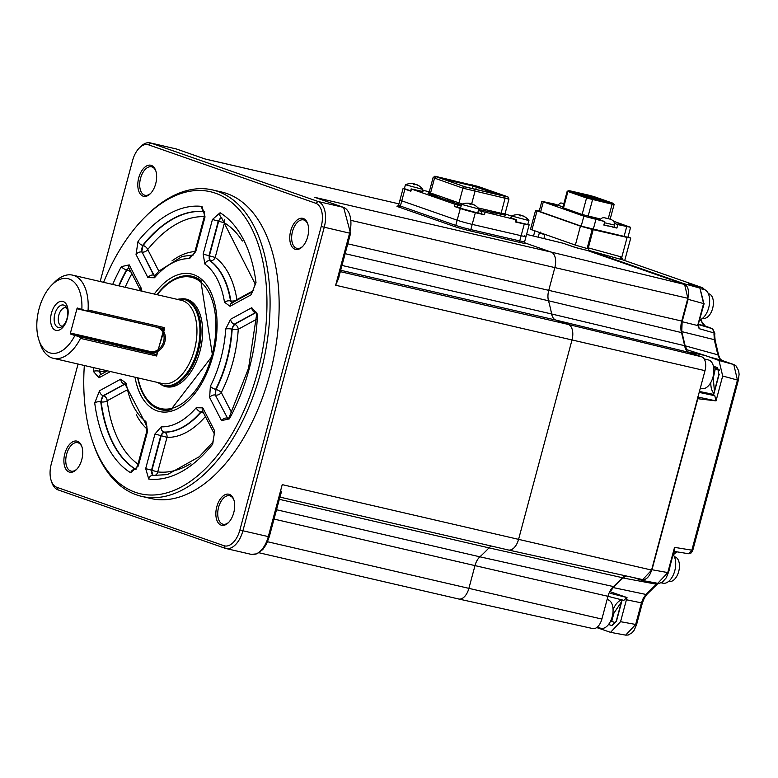 <?xml version="1.0" encoding="UTF-8"?>
<svg xmlns="http://www.w3.org/2000/svg" width="778" height="778" viewBox="0 0 778 778"><rect width="100%" height="100%" fill="white"/><g stroke="black" fill="none" stroke-linecap="round" stroke-linejoin="round"><path stroke-width="1.17" d="M161.445 384.789A44.939 25.188 -77 0 0 165.957 386.695A44.939 25.188 -77 0 0 198.225 356.898A44.939 25.188 -77 0 0 194.733 304.509A44.939 25.188 -77 0 0 186.224 299.141A44.939 25.188 -77 0 0 181.342 298.859M137.969 377.904A67.404 37.791 -77 0 0 148.121 400.514A67.404 37.791 -77 0 0 160.89 408.576A67.404 37.791 -77 0 0 209.301 363.9A67.404 37.791 -77 0 0 204.06 285.312A67.404 37.791 -77 0 0 191.291 277.25A67.404 37.791 -77 0 0 157.234 294.726M49.491 352.735A38.2 21.414 -77 0 0 74.873 335.532L156.592 354.68L164.528 328.958L86.621 310.86L88.089 309.955L164.216 327.577L156.602 356.003L80.474 338.381A42.693 23.933 103 0 1 53.361 358.318A42.693 23.933 103 0 1 51.951 357.909A42.693 23.933 103 0 1 40.116 343.681L38.9 340.005A38.2 21.414 -77 0 0 49.491 352.735M80.474 338.381L79.648 336.864M76.944 308.759L70.438 333.033L150.193 351.5A12.584 10.396 109.3 0 0 163.594 341.707A12.584 10.396 109.3 0 0 156.699 327.217L76.944 308.759A0.895 0.506 103 0 1 77.654 308.059L81.836 309.518A38.2 21.414 -77 0 0 69.242 279.039A38.2 21.414 -77 0 0 51.581 285.234A38.2 21.414 -77 0 0 38.9 340.005M51.581 285.234L54.295 282.463A42.693 23.933 103 0 1 72.617 275.14A42.693 23.933 103 0 1 74.027 275.548A42.693 23.933 103 0 1 88.089 309.955M53.361 358.318L162.116 383.496A42.693 23.933 -77 0 0 194.753 348.573A42.693 23.933 -77 0 0 182.772 300.726A42.693 23.933 -77 0 0 181.371 300.318L72.617 275.14M55.52 330.242A14.879 8.344 103 0 1 51.455 313.126A14.879 8.344 103 0 1 63.212 301.533A14.879 8.344 103 0 1 67.268 318.649A14.879 8.344 103 0 1 55.52 330.242M63.913 305.151A11.505 6.448 -77 0 0 54.82 314.118A11.505 6.448 -77 0 0 57.961 327.353A11.505 6.448 -77 0 0 61.005 327.139A11.505 6.448 -77 0 0 67.219 317.706A11.505 6.448 -77 0 0 65.78 306.503A11.505 6.448 -77 0 0 63.913 305.151M66.723 308.02A9.433 5.29 -77 0 0 66.266 307.816A9.433 5.29 -77 0 0 65.955 307.728A9.433 5.29 -77 0 0 58.739 315.45A9.433 5.29 -77 0 0 61.384 326.021A9.433 5.29 -77 0 0 61.695 326.118A9.433 5.29 -77 0 0 62.512 326.186M160.696 328.015A13.479 11.145 -70.7 0 1 164.09 344.119A13.479 11.145 -70.7 0 1 150.436 352.531L70.681 334.063A0.895 0.506 103 0 1 70.438 333.033M70.681 334.063L74.873 335.532M81.836 309.518L86.621 310.86M171.899 409.588A67.54 37.869 103 0 1 161.153 408.644M84.335 365.485A155.026 86.912 -77 0 0 92.3 440.62A155.026 86.912 -77 0 0 174.573 490.159A155.026 86.912 -77 0 0 257.751 371.534A155.026 86.912 -77 0 0 243.32 214.786A155.026 86.912 -77 0 0 143.774 218.326A155.026 86.912 -77 0 0 103.591 282.307M143.774 218.326L145.126 216.936A157.273 88.177 103 0 1 212.657 189.949A157.273 88.177 103 0 1 260.756 372.37A157.273 88.177 103 0 1 141.703 496.383A157.273 88.177 103 0 1 92.913 442.458L92.3 440.62M141.703 496.383L150.767 498.484A157.273 88.177 -77 0 0 269.82 374.471A157.273 88.177 -77 0 0 221.72 192.04L212.657 189.949M233.74 512.712A15.949 8.947 103 0 1 228.518 522.553A15.949 8.947 103 0 1 218.268 522.913A15.949 8.947 103 0 1 216.79 506.789A15.949 8.947 103 0 1 225.348 494.584A15.949 8.947 103 0 1 233.808 499.68A15.949 8.947 103 0 1 233.74 512.712M233.983 500.254A14.607 8.188 -77 0 0 229.646 495.771A14.607 8.188 -77 0 0 218.589 507.295A14.607 8.188 -77 0 0 223.053 524.226A14.607 8.188 -77 0 0 228.927 522.116M82.021 447.146A14.607 8.188 -77 0 0 77.683 442.672A14.607 8.188 -77 0 0 66.626 454.187A14.607 8.188 -77 0 0 71.09 471.128A14.607 8.188 -77 0 0 76.964 469.008M81.778 459.613A15.949 8.947 103 0 1 76.555 469.445A15.949 8.947 103 0 1 66.305 469.815A15.949 8.947 103 0 1 64.827 453.681A15.949 8.947 103 0 1 73.385 441.476A15.949 8.947 103 0 1 81.846 446.572A15.949 8.947 103 0 1 81.778 459.613M155.94 171.277A14.607 8.188 -77 0 0 151.603 166.803A14.607 8.188 -77 0 0 140.546 178.318A14.607 8.188 -77 0 0 145.009 195.259A14.607 8.188 -77 0 0 150.883 193.138M155.697 183.744A15.949 8.947 103 0 1 150.465 193.576A15.949 8.947 103 0 1 140.225 193.946A15.949 8.947 103 0 1 138.737 177.812A15.949 8.947 103 0 1 147.305 165.607A15.949 8.947 103 0 1 155.765 170.703A15.949 8.947 103 0 1 155.697 183.744M307.903 224.385A14.607 8.188 -77 0 0 303.566 219.902A14.607 8.188 -77 0 0 292.509 231.426A14.607 8.188 -77 0 0 296.972 248.357A14.607 8.188 -77 0 0 302.846 246.247M307.66 236.843A15.949 8.947 103 0 1 302.428 246.684A15.949 8.947 103 0 1 292.188 247.044A15.949 8.947 103 0 1 290.7 230.92A15.949 8.947 103 0 1 299.267 218.715A15.949 8.947 103 0 1 307.728 223.811A15.949 8.947 103 0 1 307.66 236.843M227.973 419.011L227.137 418.078A4.493 3.102 152.8 0 0 221.506 420.616L229.393 418.856A4.493 1.653 28.6 0 1 229.072 417.543L248.552 368.247L256.565 314.886A4.493 1.235 -178.2 0 1 257.44 314.195L251.761 307.699A4.493 3.326 61.4 0 0 255.388 312.659L234.236 324.202A4.493 3.326 61.4 0 1 230.609 319.243L225.708 329.016A4.493 1.079 3.4 0 1 231.786 329.084L234.625 324.309A4.493 2.276 104.8 0 0 232.175 329.191L231.786 329.084A90.092 50.512 103 0 1 226.68 360.272A90.092 50.512 103 0 1 215.623 389.379A4.493 1.498 -153.1 0 1 210.361 386.296L209.632 397.529A4.493 3.102 152.8 0 1 215.263 394.991L216.021 389.467A90.122 50.521 -77 0 0 227.069 360.36A90.122 50.521 -77 0 0 232.175 329.191A4.493 1.07 -176.6 0 0 238.253 329.269A94.605 53.04 103 0 1 232.885 361.994A94.605 53.04 103 0 1 221.292 392.54A4.493 3.102 -27.2 0 1 215.662 395.078A4.493 2.266 101.8 0 1 216.021 389.467A4.493 1.498 26.9 0 1 221.292 392.54L231.649 412.661M256.38 319.379L238.253 329.269A4.493 3.326 -118.6 0 0 234.625 324.309L256.225 312.396M256.429 313.048A4.493 3.326 -118.6 0 0 255.748 312.785A4.493 2.626 108.2 0 1 256.302 312.591M228.139 418.856A4.493 2.587 97.7 0 1 227.526 418.126L215.263 394.991L227.526 418.126A4.493 3.102 -27.2 0 0 228.683 418.175M126.454 390.245L107.189 400.758A4.493 2.052 -7.4 0 1 101.159 401.905L100.761 401.798A134.584 75.456 -77 0 0 135.508 469.329L135.887 469.387M135.722 469.29A134.555 75.437 103 0 1 101.159 401.905A4.493 2.227 104.4 0 1 103.571 395.788L124.694 384.274A4.493 3.326 -118.6 0 1 125.365 384.536M137.978 464.145A130.072 72.918 -77 0 1 107.189 400.758A4.493 3.326 61.4 0 0 103.571 395.788L103.173 395.691A4.493 3.326 -118.6 0 1 99.555 390.731L94.722 402.946A4.493 2.052 172.6 0 1 100.761 401.798L103.173 395.691L125.083 383.894M125.589 383.962L125.034 383.632L125.423 384.838A4.493 2.198 170.7 0 1 126.231 383.272L120.707 379.187A4.493 3.326 61.4 0 0 124.324 384.147L124.694 384.274A4.493 2.577 107.7 0 1 125.239 384.079M126.231 383.272A85.609 47.993 -77 0 0 145.885 421.472L147.567 431.391L146.847 431.061L137.57 465.682L138.29 466.003L130.636 472.732A139.067 77.965 103 0 1 94.722 402.946M135.508 469.329A4.493 3.657 121.4 0 0 130.636 472.732M145.885 421.472A4.493 3.618 125.7 0 0 146.77 425.867M146.886 425.955L146.847 431.061M100.722 374.549L99.769 371.232A134.555 75.437 103 0 1 99.856 369.083M100.926 374.422A4.493 2.402 98.1 0 1 99.769 371.232A4.493 1.235 1.8 0 0 105.857 371.106L106.674 370.659M105.847 371.738A4.493 3.326 61.4 0 0 105.857 371.106A130.072 72.918 -77 0 1 105.876 370.474M107.481 370.843L100.44 374.685A4.493 3.326 61.4 0 0 98.971 377.787L93.292 371.3A139.067 77.965 103 0 1 93.448 367.595M99.458 368.986A134.584 75.456 -77 0 0 99.38 371.174A4.493 1.235 -178.2 0 0 93.292 371.3M131.181 272.29A4.493 1.653 28.6 0 0 126.892 270.005L126.522 269.888A4.493 1.653 -151.4 0 1 121.339 266.63L129.226 264.88L141.1 287.957A4.493 3.102 152.8 0 0 140.73 290.855L128.847 267.778A4.493 3.102 -27.2 0 1 129.226 264.88M119.112 285.905A134.555 75.437 103 0 1 126.892 270.005A4.493 2.431 108.2 0 1 129.031 268.138M118.713 285.808A134.584 75.456 -77 0 1 126.522 269.888L128.915 267.904M458.242 598.865A13.479 7.556 -77 0 0 458.728 599.011A13.479 7.556 -77 0 0 468.891 588.363A13.479 7.556 103 0 1 458.68 598.992L259.045 552.769M267.564 541.751L468.891 588.363L474.988 565.606A13.479 7.556 103 0 1 479.89 556.815A13.479 7.556 -77 0 0 474.988 565.606L274.021 519.072M276.521 509.736L479.89 556.815A179.737 100.77 -77 0 0 488.973 547.868A13.479 7.556 103 0 1 491.249 546.03A13.479 7.556 -77 0 0 488.973 547.868L279.312 499.32M281.471 491.278L281.121 493.194M507.927 549.861A13.479 7.556 -77 0 0 508.413 549.997A13.479 7.556 -77 0 0 518.576 539.358A13.479 7.556 103 0 1 508.374 549.988L279.915 497.093M338.945 276.764A1.352 0.671 169.9 0 0 339.091 276.812L335.658 285.234L349.594 233.215A22.465 12.594 -77 0 0 343.468 207.366A2.246 1.857 -70.7 0 1 343.623 207.415L315.858 197.709M78.063 364.036L51.27 464.019A20.218 11.339 -77 0 0 51.173 480.541A20.218 11.339 -77 0 0 56.784 487.281L223.938 545.699A20.218 11.339 -77 0 0 239.906 529.944L321.217 226.505A20.218 11.339 -77 0 0 315.693 203.243L148.549 144.834A20.218 11.339 -77 0 0 139.194 148.112L140.555 146.721A22.465 12.594 103 0 1 150.203 142.87A22.465 12.594 103 0 1 150.942 143.084L318.085 201.492L343.468 207.366L314.808 197.359L551.164 252.082A13.479 7.556 103 0 1 554.84 267.583A13.479 7.556 -77 0 0 551.164 252.082L524.868 242.892L551.164 252.082L684.552 284.447L587.361 250.487L574.845 247.346A0.895 0.739 -70.7 0 1 574.952 247.385M347.776 243.815L548.743 290.35A13.479 7.556 -77 0 0 548.5 300.765A13.479 7.556 103 0 1 548.743 290.35L554.84 267.583L351.675 220.544M341.98 265.444L551.641 313.981A13.479 7.556 -77 0 0 555.793 320.069A13.479 7.556 103 0 1 551.641 313.981A179.737 100.77 -77 0 0 548.5 300.765L345.131 253.677M340.317 271.658L568.329 324.445A13.479 7.556 103 0 1 572.005 339.957A13.479 7.556 -77 0 0 568.329 324.445L555.793 320.069L340.686 270.267M315.693 203.243L318.085 201.492A22.465 12.594 103 0 1 324.222 227.341L242.911 530.781L269.266 536.82L266.329 544.347L262.818 549.492L256.973 553.848L251.284 554.374A22.465 12.594 -77 0 0 268.293 536.655L282.229 484.636L518.576 539.358L572.005 339.957L335.658 285.234L338.352 278.981L350.577 233.381L343.623 207.415A2.246 1.857 -70.7 0 1 343.857 207.522M204.799 158.907L176.47 149.006A2.246 1.857 -70.7 0 1 176.625 149.065M239.906 529.944L242.911 530.781A22.465 12.594 103 0 1 225.912 548.5A22.465 12.594 103 0 1 225.163 548.286L58.019 489.868A22.465 12.594 103 0 1 51.786 482.379L51.173 480.541M139.194 148.112A20.218 11.339 -77 0 0 132.571 160.579L100.168 281.519M422.376 190.97A9.657 0.486 -165 0 1 422.979 191.32A9.657 0.486 -165 0 1 418.778 190.61L411.095 188.898L410.872 191.223L404.91 189.142A11.232 0.564 -165 0 1 403.121 188.325L399.98 200.034A11.232 0.564 15 0 0 401.769 200.841L457.172 220.203A11.232 0.564 15 0 0 472.197 224.385L521.143 235.715A11.232 0.564 15 0 0 526.016 236.541A11.232 0.564 15 0 0 524.236 235.724M204.361 211.606A134.584 75.456 -77 0 0 142.666 245.391A4.493 2.422 38.7 0 1 138.027 241.316L136.043 254.532A4.493 3.102 -27.2 0 1 141.674 251.994L143.074 245.469A134.555 75.437 103 0 1 204.39 211.674M154.54 275.859A4.493 2.538 98.3 0 1 153.937 275.13L142.082 252.082A4.493 2.217 102.3 0 1 143.074 245.469A4.493 2.422 38.7 0 1 147.713 249.544L158.858 271.201M154.394 276.005L153.937 275.13A4.493 3.102 152.8 0 0 155.153 275.169M192.925 255.019A4.493 3.696 92.1 0 0 189.511 258.666A85.609 47.993 -77 0 0 154.501 277.756L147.927 277.61A4.493 3.102 -27.2 0 1 153.558 275.072L142.082 252.082A4.493 3.102 152.8 0 0 147.713 249.544A130.072 72.918 -77 0 1 204.293 216.673M204.332 211.548A4.493 3.715 -83.3 0 1 201.988 206.433L205.032 216.897L195.764 251.518L195.045 251.197L204.322 216.576L205.032 216.897M189.511 258.666L195.764 251.518M154.501 277.756A4.493 2.548 -139.2 0 1 154.725 275.665L159.12 270.948L182.178 256.448L192.954 254.999M231.97 302.943A4.493 2.451 98.5 0 1 230.901 300.95A90.122 50.521 -77 0 0 210.225 260.766L208.99 255.729L203.165 254.105L204.847 264.024A4.493 3.618 125.7 0 1 209.827 260.688A90.092 50.512 103 0 1 230.512 300.892L230.901 300.95A4.493 2.198 -9.3 0 0 236.911 299.618L253.735 290.447M236.901 300.25A4.493 3.326 61.4 0 0 236.911 299.618A94.605 53.04 103 0 0 215.205 257.43A4.493 3.618 -54.2 0 1 210.225 260.766A4.493 2.305 100.3 0 1 209.389 255.806L218.647 221.234A4.493 2.334 107.2 0 1 221.769 217.675M231.795 303.06L230.512 300.892A4.493 2.198 170.7 0 0 224.502 302.214L230.025 306.299A4.493 3.326 61.4 0 1 231.504 303.196L252.656 291.653A4.493 3.326 -118.6 0 0 251.177 294.765L256.011 282.55A4.493 2.052 172.6 0 0 255.174 283.96L252.656 291.653M255.174 283.96L221.38 217.441A4.493 3.657 121.4 0 1 220.096 212.764L212.443 219.484L218.268 221.117L221.458 217.529M224.297 219.377A4.493 3.657 -58.6 0 1 224.472 222.858L215.205 257.43L208.99 255.729L218.268 221.117L224.472 222.858A130.072 72.918 -77 0 1 242.366 241.024M153.208 475.475A4.493 2.305 99.3 0 1 151.914 470.291L161.182 435.719L154.968 433.978L161.221 426.83A85.609 47.993 -77 0 0 196.231 407.73A4.493 2.548 40.8 0 0 200.753 411.932L202.406 410.92M154.093 475.562A4.493 3.715 96.7 0 0 157.73 471.915A130.072 72.918 -77 0 0 190.843 463.562M152.945 475.446L151.516 470.223L157.73 471.915L166.998 437.343A4.493 3.696 92 0 0 164.304 432.14A90.122 50.521 -77 0 0 201.132 412.058A4.493 2.548 -139.2 0 1 203.953 413.711M205.411 416.551A94.605 53.04 103 0 1 166.998 437.343L161.182 435.719A4.493 2.334 106.2 0 1 164.304 432.14L163.915 432.033A4.493 3.696 -87.9 0 1 161.221 426.83M202.611 411.115A4.493 2.48 107.7 0 0 201.132 412.058L200.753 411.932A90.092 50.512 103 0 1 163.915 432.033L160.793 435.602L151.516 470.223L145.69 468.599L148.744 479.063A4.493 3.715 96.7 0 1 152.896 475.436L167.416 474.609L199.324 456.686L212.822 442.205A4.493 2.422 -141.3 0 0 212.705 444.17L214.689 430.963A4.493 3.102 152.8 0 0 214.32 433.861L202.436 410.774A4.493 3.102 152.8 0 1 202.805 407.886L196.231 407.73M191.563 277.308A67.54 37.869 103 0 1 201.628 281.179M141.956 291.196L141.1 287.957M497.161 215.049L490.441 213.065L497.161 215.049M453.448 200.987L453.068 202.397M403.121 188.325A11.232 0.564 -165 0 1 404.453 188.412M404.91 189.142L400.378 206.044A11.232 0.564 15 0 1 398.589 205.236L399.98 200.034A11.232 0.564 15 0 0 401.769 200.841L457.172 220.203A11.232 0.564 15 0 0 472.197 224.385L521.143 235.715A11.232 0.564 15 0 0 526.016 236.541L524.625 241.744L525.082 243.086M527.961 224.239A11.232 0.564 -165 0 1 529.157 224.832A11.232 0.564 -165 0 1 524.275 224.015L515.211 221.915L516.193 222.08L516.767 219.911L511.992 218.21A9.657 0.486 -165 0 1 510.456 217.509A9.657 0.486 -165 0 1 511.156 217.509M524.994 243.018A12.584 0.632 -165 0 1 520.112 242.473L471.176 231.134A12.584 0.632 -165 0 1 454.342 226.456L398.939 207.094A1.352 1.118 -70.7 0 0 400.378 206.044L455.772 225.406L460.304 208.494A11.232 0.564 15 0 0 475.339 212.686L470.807 229.588L519.743 240.917A11.232 0.564 15 0 0 524.625 241.744M478.499 210.556L516.767 219.911M475.339 212.686L484.402 214.777L477.916 212.725M511.525 216.119L505.01 213.843M429.281 191.777L422.571 190.221M411.095 188.898L454.916 204.244L461.159 205.83M460.304 208.494L454.333 206.413L457.338 207.249L457.921 205.081M460.576 207.998L457.338 207.249M432.685 193.732A1.352 0.759 103 0 1 432.014 194.062L428.026 193.294L429.135 192.341L430.565 192.983A1.352 1.118 -70.7 0 1 429.125 194.033L428.133 193.275M461.335 205.159L429.125 194.033M457.542 203.962A1.352 1.118 109.3 0 0 458.981 202.912L462.443 204.001M508.112 197.048L464.485 186.701L434.863 176.207L478.48 186.584L506.896 196.513L508.112 197.048L508.948 199.149L462.929 188.179L433.093 177.588L429.135 192.341M436.069 176.762L434.513 178.25L430.565 192.983L458.981 202.912L462.929 188.179L464.485 186.701M438.16 195.638L437.781 197.058M453.097 202.299L452.183 202.095M447.34 200.393L447.72 198.983M438.082 195.949L435.972 195.463L436.118 194.928M450.822 200.063L450.647 200.724L452.446 201.22L452.592 200.685M453.331 201.424L452.446 201.22M450.686 200.014L450.676 200.588M450.122 199.82L450.17 200.549L450.345 199.897M511.058 217.859L511.574 215.963L528.923 220.582A14.383 14.383 0 0 0 522.077 215.535L522.077 215.535A14.305 2.635 115.2 0 0 522.067 215.535A14.305 13.936 135.9 0 1 524.712 216.78A13.255 1.614 144.2 0 0 524.391 216.78A14.305 13.703 -122.9 0 0 521.717 215.525A14.305 2.635 115.2 0 0 520.91 215.973A13.255 9.764 -151.9 0 0 520.151 215.739A13.255 9.764 -151.9 0 0 519.383 215.545A14.305 2.869 -84.1 0 1 520.035 215.059A14.305 13.703 -122.9 0 0 517.137 214.757A13.255 2.441 -113.5 0 1 517.282 214.738A13.255 2.441 -113.5 0 1 517.458 214.757M516.252 221.827L527.698 224.541L528.933 220.612M520.832 215.944L520.939 215.564A13.255 10.591 -179.8 0 1 521.357 215.671M517.506 214.757A14.305 13.936 135.9 0 1 520.394 215.059A14.305 2.869 -84.1 0 1 520.939 215.564M520.394 215.059L520.297 215.778M519.986 215.691L520.035 215.059M411.144 183.54A14.383 14.383 0 0 0 405.455 184.746L422.785 189.385A14.383 14.383 0 0 0 415.938 184.337A14.305 2.635 115.2 0 0 415.929 184.337A14.305 13.936 135.9 0 1 418.574 185.592A13.255 1.614 144.2 0 0 418.243 185.582A14.305 13.703 -122.9 0 0 415.569 184.337A14.305 2.635 115.2 0 0 414.771 184.775A13.255 9.764 -151.9 0 0 414.013 184.542A13.255 9.764 -151.9 0 0 413.244 184.357A14.305 2.869 -84.1 0 1 413.896 183.871A14.305 13.703 -122.9 0 0 410.998 183.559A13.255 2.441 -113.5 0 1 411.144 183.54A13.255 2.441 -113.5 0 1 411.319 183.569M405.426 184.765L404.385 188.655L410.599 190.775M414.693 184.756L414.791 184.376A13.255 10.591 -179.8 0 1 415.219 184.474M413.847 184.503L413.896 183.871M411.368 183.569A14.305 13.936 135.9 0 1 414.246 183.871A14.305 2.869 -84.1 0 1 414.791 184.376M478.908 209.029L477.673 212.958L460.498 208.271L461.549 204.381L478.898 209A14.383 14.383 0 0 0 472.051 203.953A14.305 2.635 115.2 0 0 472.042 203.953A14.305 13.936 135.9 0 1 474.687 205.198A13.255 1.614 144.2 0 0 474.366 205.198A14.305 13.703 -122.9 0 0 471.692 203.943A14.305 2.635 115.2 0 0 470.885 204.39A13.255 9.764 -151.9 0 0 470.126 204.157A13.255 9.764 -151.9 0 0 469.358 203.962A14.305 2.869 -84.1 0 1 470.009 203.476A14.305 13.703 -122.9 0 0 467.111 203.175A13.255 2.441 -113.5 0 1 467.257 203.155A13.255 2.441 -113.5 0 1 467.432 203.175M470.816 204.361L470.914 203.982A13.255 10.591 -179.8 0 1 471.332 204.089M469.961 204.108L470.009 203.476M467.481 203.175A14.305 13.936 135.9 0 1 470.369 203.476A14.305 2.869 -84.1 0 1 470.914 203.982M708.359 293.695L708.797 293.792A12.584 7.051 103 0 1 711.218 295.348A12.584 7.051 103 0 1 711.209 312.231A12.584 7.051 103 0 1 703.118 318.309L702.68 318.212M699.772 319.904A15.725 8.821 -77 0 0 706.939 312.474A15.725 8.821 -77 0 0 703.915 289.435L701.377 288.852M674.419 556.795L674.857 556.902A12.584 7.051 103 0 1 677.278 558.448A12.584 7.051 103 0 1 677.278 575.331A12.584 7.051 103 0 1 669.177 581.419L668.74 581.312M668.419 572.355A15.725 8.821 -77 0 0 669.965 566.579M661.242 582.81L662.875 583.189A15.725 8.821 -77 0 0 674.088 572.987A15.725 8.821 -77 0 0 673.155 554.675M687.83 298.285L554.84 267.583L548.743 290.35L681.732 321.051L687.83 298.285A12.03 6.749 -77 0 0 684.552 284.447M681.732 321.051A14.928 8.373 -77 0 0 681.47 332.585A178.298 99.963 103 0 1 684.582 345.695A14.928 8.373 -77 0 0 689.182 352.434L701.717 356.82A12.03 6.749 -77 0 1 705.004 370.659L651.575 570.06A12.03 6.749 -77 0 1 642.502 579.561L508.413 549.997M684.582 345.695L551.641 313.981A179.737 100.77 -77 0 0 548.5 300.765L681.47 332.585M701.717 356.82L568.329 324.445L555.793 320.069L689.182 352.434M651.575 570.06L518.576 539.358L572.005 339.957L705.004 370.659M624.899 575.681A14.928 8.373 -77 0 0 622.419 577.694A178.298 99.963 103 0 1 613.414 586.573A14.928 8.373 -77 0 0 607.978 596.308L601.88 619.064A12.03 6.749 -77 0 1 592.807 628.566L458.728 599.011M613.414 586.573L479.89 556.815A179.737 100.77 -77 0 0 488.973 547.868L622.419 577.694M601.88 619.064L468.891 588.363L474.988 565.606L607.978 596.308M587.312 250.467L577.218 248.017A0.895 0.506 -76.4 0 0 577.198 248.017M713.669 367.595L718.259 369.2L719.339 370.279M621.778 259.619L588.936 250.458L684.455 283.834L688.131 299.336L682.141 321.703L681.771 331.623L685.136 345.811L717.861 354.826L719.436 358.454L721.906 360.399L733.771 364.551L737.447 380.053L722.684 375.998L716.023 400.884L714.797 395.71L699.179 392.413M689.551 352.181L705.646 355.634L686.955 349.75L685.136 345.811M544.649 234.518L539.28 233.147L538.201 237.183M543.987 238.583L544.649 234.363M539.271 210.926L535.585 210.323L530.499 229.296L575.36 245.089L587.089 248.522L592.204 229.432L627.097 237.416L630.754 238.019L628.04 236.92M535.585 210.323L580.437 226.145L592.204 229.432M700.249 319.729L705.364 326.245L712.59 328.773L714.01 332.926L714.875 333.295L712.658 328.793A2.246 1.857 109.3 0 0 712.59 328.773L697.74 324.338L699.179 328.686L698.518 325.262L697.924 325.612L699.179 328.686L714.01 332.926L714.262 339.665L681.771 331.623M697.701 324.329L698.605 325.865L698.411 324.095M697.808 398.715L716.023 400.884L697.584 396.984L697.808 398.715L651.974 569.739L641.967 580.398L634.119 577.714M719.485 374.344L718.911 374.247L717.54 367.654L713.407 366.205M713.883 395.243L714.797 395.71M705.646 355.634L719.008 360.496L722.684 375.998M641.967 580.398L657.76 583.305L667.767 572.647L674.536 547.362L674.098 551.174M673.651 551.923L674.536 547.362L691.866 550.163L688.598 553.732L674.04 551.378M676.315 551.748L673.369 553.897M626.076 575.944L622.935 577.966L613.19 587.575L645.993 594.46L643.318 598.136L641.432 602.921L635.665 624.471L625.658 635.13L610.545 632.349L596.697 627.564M623.927 600.392L607.978 596.327L623.81 600.353L627.01 597.553L610.253 591.747L613.19 587.575M626.426 599.76L620.552 621.69L636.579 624.617L642.346 603.067L626.426 599.76L627.01 597.553L610.856 593.449M620.552 621.69L610.545 632.349M612.938 612.821L613.93 613.113L611.712 621.389L615.592 622.74M621.379 601.958L613.93 613.113M616.487 621.087L613.307 624.569A1.352 1.118 109.3 0 0 611.887 625.619L616.487 621.087L622.157 599.945M608.552 624.452L611.887 625.619M657.498 583.257L656.399 584.2L622.935 577.966M688.598 553.732L691.234 552.905L692.78 550.318L691.866 550.163L737.447 380.053L738.361 380.199L739.1 374.257L738.662 370.746L735.949 365.825L733.868 364.581A2.246 1.857 109.3 0 0 733.771 364.551L719.008 360.496M704.586 289.64L702.699 287.792A2.246 1.857 109.3 0 0 702.602 287.763L703.934 289.445M621.457 259.405A2.246 1.264 130.7 0 1 621.758 257.353L620.591 256.73A2.246 1.323 -74.6 0 0 621.204 259.317L702.602 287.763L688.52 284.096M622.546 259.784L621.758 257.353L627.097 237.416M682.141 321.703L697.924 325.612L704.119 303.663L703.575 303.576L699.899 288.074L688.287 284.019M700.044 288.132A1.352 1.118 109.3 0 0 699.899 288.074L684.455 283.834M588.936 250.458L588.324 247.871L588.08 248.775L587.089 248.522M593.206 229.666L588.324 247.871L620.591 256.73M533.523 236.045L534.885 230.949M539.28 233.147L540.35 232.097M713.105 376.61L714.418 391.042M715.429 368.208L713.562 376.756M714.399 367.128L713.552 366.895M714.058 367.731L713.805 368.704M704.216 358.989L708.515 359.981A14.675 8.227 103 0 1 709.001 360.117A14.675 8.227 103 0 1 713.115 376.562A14.675 8.227 103 0 1 701.902 388.572L700.307 388.203M607.103 599.575L607.715 599.721A14.675 8.227 103 0 1 612.208 616.74A14.675 8.227 103 0 1 601.102 628.313L596.979 627.35M603.884 224.891L614.027 227.225L614.61 225.056L613.998 221.39L611.216 219.406L604.049 217.646L602.114 217.957L599.877 219.873M618.033 223.743L625.104 225.834L618.033 223.743M589.034 217.023L596.104 219.124L589.034 217.023M549.404 203.175L556.465 205.275L549.404 203.175M589.763 197.7L610.925 202.912L589.316 195.356L573.493 192.01L589.763 197.7M582.129 214.485L586.544 198.011A0.895 0.739 -70.7 0 1 587.497 197.311L568.874 190.804A0.895 0.739 109.3 0 0 567.911 191.505L567.201 191.174L562.786 207.648L582.129 214.485L600.519 219.026M594.373 196.717A0.895 0.739 109.3 0 0 594.246 196.678L612.87 203.184A0.895 0.739 -70.7 0 1 613.006 203.233M613.988 221.36L630.608 227.322L617.82 224.609L616.896 228.071L614.066 227.088M608.26 226.077L603.845 225.056L604.778 221.584L583.87 216.177L541.838 201.346L539.173 211.315L581.195 226.155L627.943 237.29L630.608 227.322M562.971 206.948L554.626 204.06L541.838 201.346M600.091 219.542L596.658 218.744L604.778 221.584M614.746 223.529L617.82 224.609M612.481 227.05L616.896 228.071M608.289 218.53L612.13 204.215L586.544 198.011L567.911 191.505L563.505 207.979M573.814 192.526L586.816 197.534M574.874 192.02L575.156 192.594M574.038 193.644L574.183 193.119M589.316 195.356L588.829 196.221L579.114 193.975M602.153 200.88L588.829 196.221L588.547 197.272M157.973 382.533A44.181 24.77 -77 0 0 162.407 385.013A44.181 24.77 -77 0 0 197.311 350.596A44.181 24.77 -77 0 0 185.252 299.763A44.181 24.77 -77 0 0 177.228 299.365M189.589 300.376L184.775 299.258A44.482 24.945 103 0 1 186.234 299.686A44.482 24.945 103 0 1 198.721 349.546A44.482 24.945 103 0 1 164.703 385.937A44.482 24.945 103 0 1 163.234 385.518M156.602 356.003L156.592 354.68L150.436 352.531A0.895 0.506 103 0 1 150.193 351.5M164.216 327.577L163.555 328.676M154.277 294.045A70.613 39.59 103 0 1 203.71 281.354A70.613 39.59 103 0 1 212.89 355.857A70.613 39.59 103 0 1 171.296 411.173A70.613 39.59 103 0 1 135.012 377.223M137.667 377.836A68.503 38.404 -77 0 0 170.8 409.831L212.53 355.692L200.753 280.479A68.503 38.404 -77 0 0 156.923 294.658M210.361 386.296A85.609 47.993 -77 0 0 220.855 358.639A85.609 47.993 -77 0 0 225.708 329.016M257.44 314.195A139.067 77.965 103 0 1 249.271 368.568A139.067 77.965 103 0 1 229.393 418.856M221.506 420.616L209.632 397.529M230.609 319.243L251.761 307.699M147.188 429.145A94.605 53.04 103 0 1 136.364 414.81M147.567 431.391L138.29 466.003M99.555 390.731L120.707 379.187M131.871 273.642A130.072 72.918 -77 0 0 125.132 287.296M110.437 371.534L98.971 377.787M112.703 284.417A139.067 77.965 103 0 1 121.339 266.63M321.217 226.505L350.577 233.381M204.886 158.926L398.958 203.865L204.964 158.975L176.314 148.958A2.246 1.857 -70.7 0 1 176.47 149.006L150.203 142.87M148.549 144.834L150.942 143.084L176.314 148.958A22.465 12.594 -77 0 0 175.575 148.744M161.805 434.231L161.309 434.114M56.784 487.281L58.019 489.868M225.163 548.286L223.938 545.699M524.275 224.015L519.743 240.917A1.352 0.759 103 0 0 520.112 242.473M454.342 226.456A1.352 1.118 -70.7 0 0 455.772 225.406A11.232 0.564 15 0 0 470.807 229.588A1.352 0.759 103 0 0 471.176 231.134M398.939 207.094A12.584 0.632 -165 0 1 397.636 206.16M172.006 260.873A94.605 53.04 103 0 1 194.938 251.557M138.027 241.316A139.067 77.965 103 0 1 201.988 206.433M147.927 277.61L136.043 254.532M251.177 294.765L230.025 306.299M224.502 302.214A85.609 47.993 -77 0 0 204.847 264.024M203.165 254.105L212.443 219.484M220.096 212.764A139.067 77.965 103 0 1 256.011 282.55M212.705 444.17A139.067 77.965 103 0 1 148.744 479.063M145.69 468.599L154.968 433.978M202.805 407.886L214.689 430.963M481.971 211.772L481.397 213.94M484.402 214.777L484.976 212.608M515.795 219.746L515.211 221.915M411.455 189.054L410.872 191.223M454.916 204.244L454.333 206.413M432.062 194.062L436.098 194.996L432.014 194.062A1.352 0.759 103 0 1 431.975 194.043M505.389 215.205L478.771 209.525M477.984 207.882L501.09 213.23A1.352 0.759 -77 0 0 501.46 214.777M504.796 196.503L505.039 198.487L501.09 213.23L505 213.892L505.476 215.263L504.212 214.767M471.624 203.962L474.959 191.524L474.706 189.54M436.011 176.684L477.342 186.253L506.945 196.601L465.623 187.031L436.011 176.684A0.895 0.739 -70.7 0 1 436.137 176.723M442.419 178.921L472.771 185.942A0.895 0.506 -77 0 0 472.528 184.911M472.022 188.733L472.771 185.942L500.079 195.229M477.342 186.253A0.895 0.739 109.3 0 0 476.379 186.953L475.679 189.579M506.945 196.601A0.895 0.739 109.3 0 0 506.42 196.698M507.168 196.844L505.924 196.581A0.895 0.506 -77 0 0 505.895 196.581M574.845 247.346L563.146 243.251L526.599 234.382L562.786 243.144A12.156 6.817 -77 0 1 563.146 243.251A0.895 0.739 -70.7 0 1 563.262 243.3M718.259 369.2L719.096 369.414M722.101 360.467A2.246 1.857 109.3 0 0 722.003 360.438L720.195 358.959L718.726 355.527A2.246 1.235 166.7 0 0 717.861 354.826L714.262 339.665A2.246 1.235 166.7 0 1 715.138 340.375L714.7 335.425A2.246 0.603 -177.9 0 0 713.844 334.91M537.015 210.964L531.938 229.918M580.437 226.145L575.36 245.089M713.523 395.263L719.125 374.344M699.432 391.46L713.514 394.407M734.072 364.668A2.246 1.857 109.3 0 0 733.868 364.581L722.003 360.438A2.246 1.857 109.3 0 0 721.906 360.399L706.93 356.275M668.108 572.637L651.974 569.739M642.346 603.067L644.349 597.971L647.072 594.217A2.246 1.391 -134.6 0 1 645.993 594.46L656.399 584.2A2.246 1.391 -134.6 0 0 657.488 583.957L662.292 582.226L666.182 577.898L668.321 572.734L674.011 551.038M644.349 597.971A2.246 0.817 -151.7 0 1 643.318 598.136M621.807 599.848A16.27 9.122 -77 0 0 613.074 609.758M720.195 358.959A2.246 1.673 144.1 0 0 719.436 358.454M705.49 326.293A2.246 1.857 109.3 0 0 705.364 326.245L698.401 324.173M703.905 303.566L699.957 288.093M698.07 324.105L703.575 303.576L688.131 299.336M710.829 382.455A16.27 9.122 -77 0 0 713.805 393.328M715.672 368.869L719.251 370.114M604.467 222.732L614.61 225.056M610.895 219.318L605.449 218.054L610.895 219.318M563.894 203.515L560.782 202.932L557.612 205.1M568.008 191.262L569.156 191.505A0.895 0.506 103 0 1 569.408 190.989M569.797 190.795A0.895 0.506 103 0 1 569.866 190.804L568.874 190.804M569.866 190.804L589.432 195.336A0.895 0.506 -77 0 0 589.374 195.327L569.836 190.795L567.201 191.174M569.049 191.894L573.853 192.594M589.432 195.336L594.246 196.678M624.034 236.629L626.708 226.661M543.277 201.998L540.603 211.966M581.195 226.155L583.87 216.177M595.89 219.532L593.225 229.5M587.497 197.311L592.311 198.653A0.895 0.506 103 0 1 592.554 199.683L588.139 216.158M610.185 219.075L614.085 204.546L612.13 204.215A0.895 0.506 -77 0 0 611.887 203.184L592.311 198.653M612.87 203.184L611.887 203.184M191.291 277.25L196.231 278.388M160.89 408.576L165.821 409.724M169.516 387.055L163.079 385.47L157.915 382.523M184.775 299.258L177.18 299.345M229.072 417.543L227.74 419.177L228.362 419.128M256.633 312.464L256.088 312.143L256.565 314.886M137.57 465.682L135.362 469.572L136.004 469.523M125.423 384.838L146.779 425.877M100.44 374.685L101.062 374.636M281.49 491.219L269.266 536.82M398.589 205.236L397.519 206.18L400.106 206.598M251.284 554.374L225.912 548.5M204.322 216.576L204.225 211.344L204.789 211.674M193.294 255.009L195.045 251.197M154.725 275.665L154.151 276.18L154.793 276.122M231.504 303.196L232.136 303.148M202.922 410.979L202.436 410.774M214.32 433.861L212.822 442.205M434.912 194.724L434.581 195.939M529.157 224.832L526.016 236.541M508.948 199.149L505 213.892M434.863 176.207L433.093 177.588M435.748 176.587L465.682 187.051L505.924 196.581M517.282 214.738A14.383 14.383 0 0 0 511.593 215.934M422.279 191.32L422.794 189.414M467.257 203.155A14.383 14.383 0 0 0 461.568 204.351M577.218 248.017L562.786 243.144M698.615 325.894L698.518 325.262M713.309 395.166L718.911 374.247M636.579 624.617L634.206 630.122L632.125 632.738L628.196 635.033L625.638 635.13M616.273 620.99L621.933 599.887M647.072 594.217L657.488 583.957M673.281 554.831L676.772 551.816M692.78 550.318L738.361 380.199M702.699 287.792L621.301 259.346M630.754 238.019L624.715 260.542M712.658 328.793L704.207 325.603L702.417 323.551L700.803 319.476M718.726 355.527L715.138 340.375M714.875 333.295L714.7 335.425M594.314 196.698L589.403 195.327M614.085 204.546L612.938 203.204"/></g></svg>
